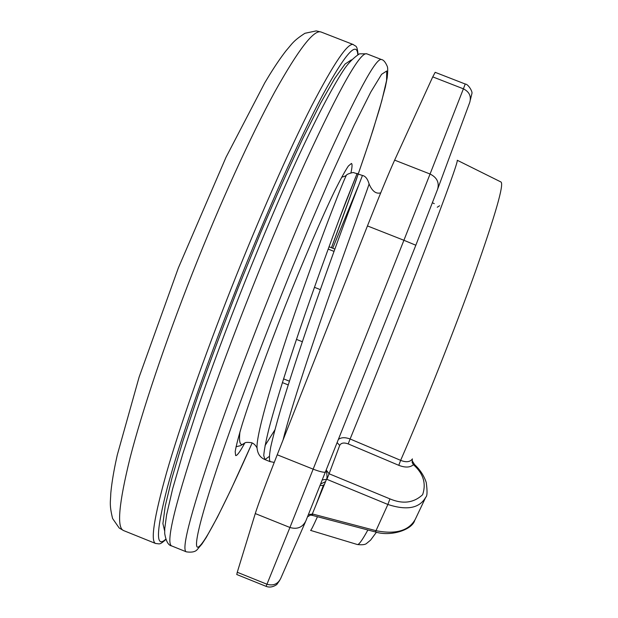 <?xml version="1.0" encoding="UTF-8"?>
<svg xmlns="http://www.w3.org/2000/svg" width="618" height="618" viewBox="0 0 618 618"><rect width="100%" height="100%" fill="white"/><g stroke="black" fill="none" stroke-linecap="round" stroke-linejoin="round"><path stroke-width="0.93" d="M289.379 381.182L283.538 378.857M288.197 384.906L282.364 382.588M302.341 341.731L296.455 339.39M164.658 531.016L162.913 523.616L165.207 506.157L171.874 478.394L182.99 440.819L198.278 394.832C210.336 360.673 223.662 324.921 238.254 287.602L260.572 232.901C275.558 197.752 289.68 166.157 302.959 138.123L320.595 103.136L334.763 78.339L345.053 64.048L351.387 59.853M269.247 456.478L264.944 459.568M257.049 447.973C257.598 453.759 260.209 457.614 264.875 459.545L263.755 455.466C264.241 449.533 266.057 440.302 269.178 427.78C276.401 400.379 289.85 358.231 305.23 313.65C320.665 269.131 335.906 227.718 345.871 201.661L357.15 173.38L339.197 219.282M346.482 175.141C345.045 176.717 323.963 229.487 299.514 299.691C275.01 369.819 255.906 434.717 257.049 447.95M265.045 445.578L274.863 429.919M283.098 439.861C290.553 409.325 313.38 340.642 334.531 280.75C355.651 220.889 370.035 182.526 369.062 183.84C367.594 178.834 365.385 176.045 362.442 175.466L351.495 203.994C341.661 230.159 326.513 271.619 311.078 316.146C299.313 350.275 289.363 380.758 281.213 407.602C276.478 423.778 272.971 436.965 270.699 447.162C269.216 455.366 269.054 460.178 270.213 461.607L274.214 462.426M245.114 442.774C240.371 446.999 238.648 443.353 239.954 431.835M332.731 248.22L358.17 186.389M334.863 249.062L329.023 246.76M334.014 251.395L328.173 249.093M320.333 289.633L314.438 287.308M470.406 99.699L471.959 93.364C472.6 91.526 468.212 84.025 465.238 84.033L435.172 72.329L432.747 76.879L463.392 88.822L430.066 174.021L394.639 160.139C388.49 173.728 379.429 195.659 367.447 225.925L403.909 240.278L313.156 469.155L277.219 454.786C265.709 484.087 258.394 503.678 255.273 513.566L289.927 527.478L266.103 586.351C269.456 587.672 273.001 587.085 276.733 584.597L279.691 580.41M305.477 521.793L280.719 578.433C277.806 584.126 273.226 586.057 266.976 584.234L237.266 572.26L236.779 574.531L266.103 586.351M237.266 572.26L255.273 513.566M277.219 454.786L367.447 225.925M394.639 160.139L432.747 76.879M439.599 205.755L437.25 207.239M425.763 497.227L415.304 519.267C408.884 530.785 395.79 534.593 375.999 530.692L387.88 504.466C406.914 510.677 419.529 508.274 425.717 497.274L425.74 497.212M412.407 458.873L411.974 459.506C409.541 462.125 405.763 462.403 400.649 460.348L350.112 438.989C345.284 437.227 341.507 437.289 338.788 439.174M398.772 465.315L400.649 460.348C424.767 405.029 454.894 328.977 475.142 272.322C495.512 214.446 504.141 184.349 501.013 182.016L457.25 160.263C458.116 161.398 447.586 190.707 425.655 248.189C404.025 304.62 373.535 381.638 350.112 438.989L348.197 443.902L398.772 465.315C405.238 467.803 410.12 467.594 413.427 464.697C423.322 473.458 426.397 483.454 422.635 494.694C413.751 502.936 402.851 504.334 389.943 498.888L387.88 504.466L326.907 479.336L329.093 473.767L326.42 470.313M389.943 498.888L329.093 473.767L339.691 445.416L337.343 442.82M412.299 459.089L412.152 462.519L413.427 464.697L414.554 464.527C420.194 469.881 424.095 475.883 426.258 482.542C427.447 491.418 427.27 496.324 425.717 497.274M307.64 516.741L312.337 513.952L326.551 479.182C327.208 478.247 327.138 475.342 326.358 470.476M320.394 485.424L323.345 485.431L316.053 504.86M414.74 520.41C411.835 530.275 389.919 536.764 375.435 531.959L375.999 530.692L312.708 514.045L312.299 515.358L375.427 531.967M326.907 479.336L322.619 479.862M308.56 514.555L312.708 514.045M412.345 461.291L412.152 462.519M350.924 172.916C352.214 167.084 352.384 163.924 351.441 163.446L348.39 166.003C345.099 170.9 340.495 179.29 334.593 191.155C321.816 217.598 303.43 260.271 285.161 306.188C267.015 352.152 251.178 395.837 242.364 423.855C238.54 436.547 236.146 445.802 235.188 451.634L235.659 455.582C237.018 455.891 240.047 451.727 244.743 443.091M165.701 539.236C155.558 548.684 156.091 531.495 167.308 487.687C179.313 442.921 204.913 368.32 235.512 290.784C266.636 211.982 299.993 137.621 322.581 95.218C345.107 54.052 356.841 40.51 357.783 54.577M358.085 54.423C356.926 43.971 355.589 46.945 353.442 44.612C348.065 42.233 334.083 62.781 311.495 106.25C289.054 150.244 258.965 218.185 230.97 289.062C203.507 358.656 179.853 426.559 166.651 472.391C153.921 517.907 150.274 541.623 155.713 543.523C159.761 543.616 159.035 545.493 165.817 539.56M155.713 543.523L123.631 530.592C116.601 528.042 118.764 503.755 130.12 457.729C142.032 411.426 164.836 343.245 192.237 273.704C220.178 202.889 251.062 135.327 274.771 91.881C298.726 48.984 314.207 29.046 321.205 32.059L353.442 44.612M465.238 84.033L463.392 88.822C469.356 91.827 471.472 96.362 469.742 102.41L437.799 188.706M430.066 174.021L403.909 240.278L415.829 245.238L437.583 189.293C439.483 182.58 436.972 177.49 430.066 174.021M325.817 471.835C324.705 472.824 320.479 471.936 313.156 469.155L289.927 527.478C297.212 529.603 302.519 527.432 305.848 520.951L415.829 245.238M339.691 445.416C341.074 442.867 343.909 442.364 348.197 443.902M367.88 529.981C362.256 540.217 358.741 545.061 357.343 544.52L310.56 530.383C310.962 530.615 313.264 526.065 317.451 516.718M324.713 483.693L323.345 485.431M203.337 418.919C230.275 340.618 271.966 235.782 305.508 161.97C339.923 87.594 360.356 51.549 366.798 53.82L359.514 53.82C353.179 57.968 347.64 63.754 342.89 71.194C331.603 88.629 316.501 117.69 297.567 158.378C264.404 230.135 223.052 333.759 196.617 411.488L182.65 454.269L172.592 489.016L166.597 514.871L164.751 528.606L164.697 533.434C166.018 541.283 168.374 545.455 171.75 545.964C165.13 543.492 175.659 501.152 203.337 418.919M252.159 442.936C227.509 498.857 206.003 542.048 198.679 546.853C191.487 551.449 201.97 509.178 232.044 424.898C253.457 365.501 280.595 295.659 307.455 230.962L332.646 172.252L354.214 125.045L370.754 92.113L381.6 74.314L386.729 70.993L386.574 80.502L381.808 100.742L373.195 129.525C362.395 162.982 347.957 203.755 331.464 247.718M366.798 53.82L381.414 59.521C375.968 57.628 356.362 94.013 322.604 168.683C289.626 242.758 247.934 347.64 220.433 425.756C192.082 507.749 180.703 549.773 186.304 551.828C192.074 552.685 195.875 551.743 197.698 549.008L201.931 544.041L206.265 537.444L217.389 517.258L230.877 489.773L252.167 442.944M362.442 175.458L353.681 172.654C353.975 172.02 346.814 173.952 346.489 175.133M245.168 442.727L240.564 445.648L236.045 446.737M369.085 183.948C372.16 191.232 376.045 194.191 380.727 192.847M245.083 442.851C245.601 442.287 247.764 442.233 251.565 442.697C253.851 443.523 255.674 445.292 257.049 448.011M341.661 177.235C344.373 176.493 345.98 175.798 346.482 175.149M264.937 459.583L270.221 461.692M321.205 32.059L316.207 30.9L304.906 33.295C293.002 41.051 292.306 43.608 286.134 50.645C281.012 57.211 275.443 65.361 269.425 75.087L264.79 82.781L226.018 157.273L178.339 267.957L139.104 377.127L117.273 454.987L115.381 463.77C113.102 474.979 111.58 484.728 110.815 493.017C110.483 502.372 109.247 504.713 112.6 518.525L119.189 528.004L123.631 530.592M434.276 203.677L432.476 202.758M412.214 460.804L414.554 464.527M376.432 532.198L370.591 540.124L366.791 543.253C365.485 544.667 362.333 545.084 357.343 544.52M321.059 483.786L325.547 481.638M311.032 515.149L312.299 515.358M412.183 459.614L412.353 458.996M171.75 545.964L186.304 551.828M331.472 247.725L355.319 182.519L369.618 140.657L379.529 108.93L385.338 87.153L387.2 77.737C387.81 71.873 387.872 68.173 387.37 66.636C385.516 62.194 383.531 59.822 381.414 59.521"/></g></svg>
